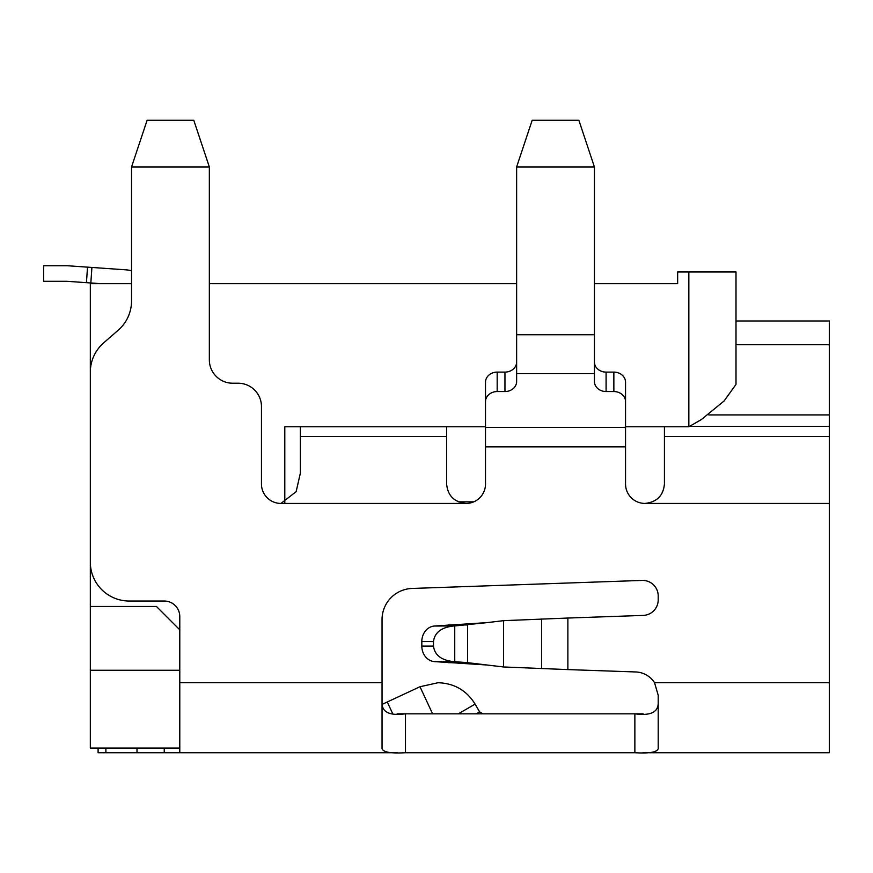 <?xml version="1.0" encoding="UTF-8"?>
<svg xmlns="http://www.w3.org/2000/svg" width="873" height="873" viewBox="0 0 873 873"><rect width="100%" height="100%" fill="white"/><g stroke="black" fill="none" stroke-linecap="round" stroke-linejoin="round"><path stroke-width="1.31" d="M68.072 265.785L87.518 267.149L86.438 282.666L66.992 281.302L43.65 281.302L43.65 265.741L66.992 265.741A15.561 15.561 0 0 1 68.072 265.785L125.81 269.822A31.112 31.112 0 0 1 131.55 270.772M131.55 283.638L90.323 283.638L90.323 606.473L156.453 606.473L179.783 629.815L179.783 670.268L90.323 670.268L90.323 606.473M625.537 426.777L688.841 426.777L701.357 419.553L724.077 401.002L736.004 384.382L736.004 271.972L677.655 271.972L677.655 283.638L594.415 283.638M284.805 502.772L284.805 426.777L485.508 426.777M688.841 426.777L688.841 271.972M516.63 283.638L209.345 283.638M300.367 426.777L300.367 436.522L300.367 426.777M179.783 748.052L90.323 748.052L90.323 670.268M91.916 267.454L90.836 282.972L100.362 283.638M86.438 282.666L90.836 282.972M397.433 752.722L179.783 752.722L179.783 616.589A15.561 15.561 0 0 0 164.233 601.028L129.226 601.028A38.892 38.892 0 0 1 90.323 562.136L90.323 372.214A38.892 38.892 0 0 1 103.636 342.914L118.248 330.158A38.892 38.892 0 0 0 131.55 300.858L131.55 166.95L209.345 166.95L209.345 359.872A23.342 23.342 0 0 0 232.687 383.214L238.133 383.214A23.342 23.342 0 0 1 261.464 406.545L261.464 483.991A19.446 19.446 0 0 0 280.92 503.437L466.062 503.437A19.446 19.446 0 0 0 485.508 483.991A19.446 19.446 0 0 1 473.766 501.844L458.434 501.844M432.615 713.83L419.978 686.735L438.06 682.73C454.222 683.264 466.575 690.401 475.119 704.118L479.604 711.888L476.232 713.83M392.686 713.623L387.263 701.99L419.978 686.735L438.06 682.73M503.503 666.961L487.069 665.008L434.394 661.603A15.561 13.477 -90 0 1 421.823 646.085L421.823 641.546A15.561 13.477 -90 0 1 434.394 626.028L487.069 622.624L503.503 620.67L503.503 666.961L567.876 669.591L567.876 618.04L643.194 615.41A15.561 15.561 0 0 0 658.209 599.86L658.209 595.975A15.561 15.561 0 0 0 642.102 580.425L412.078 588.457A31.112 31.112 0 0 0 382.047 619.557L382.047 682.708L179.783 682.708M594.415 362A11.665 10.105 180 0 0 606.091 372.105L613.861 372.105A11.665 10.105 180 0 1 625.537 382.21L625.537 483.991A19.446 19.446 0 0 0 644.983 503.437L829.35 503.437L829.35 752.722L642.812 752.722M829.35 682.708L654.532 682.708L658.209 695.279L654.532 682.708L658.209 695.279L658.209 748.718C656.998 752.231 649.217 753.574 634.867 752.722L405.388 752.722C391.049 753.574 383.269 752.231 382.047 748.718L382.047 682.708M179.783 752.722L98.103 752.722L98.103 748.052M634.867 752.722L634.867 713.83L643.128 713.83L397.106 713.83M708.789 414.926L829.35 414.926L829.35 320.98L736.004 320.98M829.35 414.926L829.35 436.522L664.429 436.522L664.429 426.777M829.35 503.437L829.35 436.522M105.884 752.722L105.884 748.052M136.996 752.722L136.996 748.052M482.965 713.83L479.604 711.888M485.508 483.991L485.508 382.21A11.665 10.105 180 0 1 497.174 372.105L504.954 372.105A11.665 10.105 180 0 0 516.63 362M654.532 682.708A23.342 23.342 0 0 0 635.686 671.959L567.876 669.591M382.047 703.289C382.243 712.368 390.013 715.882 405.388 713.83L405.388 752.722M634.867 713.83C650.199 715.904 657.98 712.39 658.209 703.289M458.303 713.83L475.119 704.118M412.078 588.457A31.112 31.112 0 0 0 382.047 619.557M643.194 615.41A15.561 15.561 0 0 0 658.209 599.86M664.429 483.991C663.349 495.635 656.867 502.117 644.983 503.437C656.856 502.117 663.338 495.635 664.429 483.991L664.429 436.522M446.616 426.777L446.616 483.991C447.707 495.657 454.189 502.139 466.062 503.437M280.92 503.437L296.122 491.695L300.367 473.166L300.367 436.522L446.616 436.522M131.55 166.95L147.111 120.278L193.784 120.278L209.345 166.95M567.876 618.04L503.503 620.67M594.415 166.95L516.63 166.95L532.181 120.278L578.864 120.278L594.415 166.95L594.415 381.446A11.665 10.105 180 0 0 606.091 391.551L613.861 391.551A11.665 10.105 -0 0 1 625.537 401.656M485.508 401.656A11.665 10.105 -0 0 1 497.174 391.551L504.954 391.551A11.665 10.105 180 0 0 516.63 381.446L516.63 166.95M487.069 665.008L467.612 662.672L448.165 662.672M448.165 624.959L467.612 624.959L467.612 662.672L454.746 661.679L454.746 625.952L487.069 622.624M387.263 701.99L382.068 704.413M434.394 626.028L454.746 625.952M454.746 661.679L434.394 661.603M453.316 626.028C441.247 627.458 434.634 632.63 433.488 641.546L433.488 646.085C434.634 655.001 441.247 660.174 453.316 661.603M164.233 752.722L164.233 748.052M485.508 446.845L625.537 446.845M736.004 344.737L829.35 344.737M485.508 427.399L625.537 427.399M541.576 619.055L541.576 668.576M689.484 426.406L829.35 426.406M613.861 372.105L613.861 391.551M516.63 373.633L594.415 373.633M497.174 391.551L497.174 372.105M606.091 372.105L606.091 391.551M594.415 334.73L516.63 334.73M504.954 391.551L504.954 372.105M433.488 646.085L421.823 646.085M421.823 641.546L433.488 641.546"/></g></svg>
